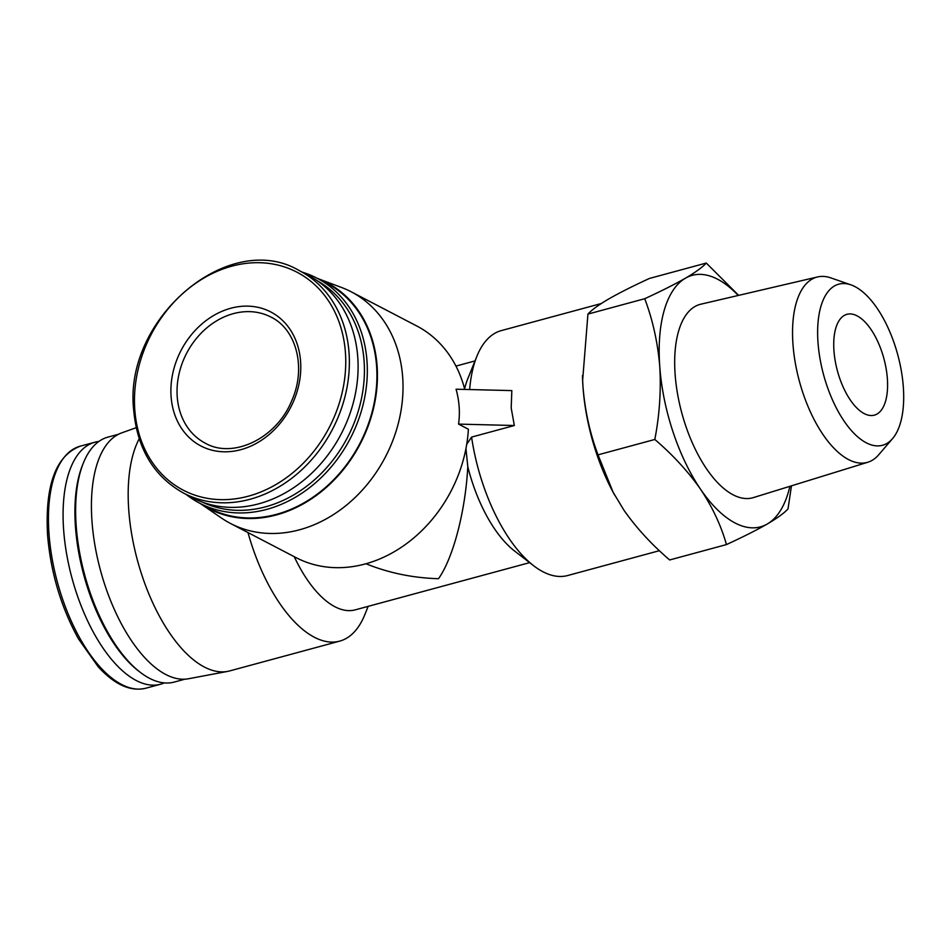 <?xml version="1.0" encoding="UTF-8"?>
<svg xmlns="http://www.w3.org/2000/svg" width="951" height="951" viewBox="0 0 951 951"><rect width="100%" height="100%" fill="white"/><g stroke="black" fill="none" stroke-linecap="round" stroke-linejoin="round"><path stroke-width="1.43" d="M833.956 350.812A52.246 24.048 74.8 0 0 874.314 415.159A52.246 24.048 74.8 0 0 883.859 358.444A52.246 24.048 74.8 0 0 846.996 314.305A52.246 24.048 74.8 0 0 833.956 350.812M365.945 563.741C388.757 572.977 412.948 577.958 438.506 578.707C453.235 557.928 465.419 511.305 467.797 466.703A104.491 48.085 74.8 0 0 514.586 551.033L533.618 565.714A126.875 58.391 74.8 0 0 567.64 575.533L659.412 550.688M294.263 556.704A104.491 48.085 74.8 0 0 355.21 609.864L529.636 562.635M601.258 303.535L501.308 330.603A126.875 58.391 74.8 0 0 476.903 356.256L467.868 378.534A104.491 48.085 74.8 0 0 464.599 388.828M467.797 466.703L465.954 448.587M466.715 444.295L471.589 437.091A126.875 58.391 74.8 0 0 533.618 565.714M476.903 356.256A126.875 58.391 74.8 0 0 469.651 389.541M471.589 437.091L514.336 425.513L458.56 424.11L468.391 429.234A130.608 106.738 -62.5 0 1 295.987 557.595L230.392 523.407A130.608 106.738 -62.5 0 0 385.417 456.932A130.608 106.738 -62.5 0 0 351.145 291.767A130.608 106.738 -62.5 0 0 341.457 287.452L317.575 278.477A127.482 104.182 -62.5 0 1 360.263 443.82A127.482 104.182 -62.5 0 1 200.281 503.495M514.336 425.513L511.198 408.015L511.828 390.599L456.064 389.209C459.333 400.906 460.165 412.544 458.56 424.11M139.203 438.791A130.608 60.103 74.8 0 0 128.754 510.069A130.608 60.103 74.8 0 0 227.515 671.418A130.608 60.103 74.8 0 0 229.643 670.93L339.65 641.14A130.608 60.103 74.8 0 0 364.78 614.738L368.168 606.358M247.985 532.572A130.608 60.103 74.8 0 0 339.65 641.14M706.284 263.047L649.485 278.429C633.057 285.978 619.481 292.813 608.735 298.959C598.559 304.938 591.629 309.99 587.932 314.092L582.63 380.483L583.011 387.176C585.031 411.153 590.036 433.715 598.024 454.851L613.145 492.297L623.868 510.105C636.326 527.888 651.59 544.507 669.659 559.961L726.457 544.578C721.131 525.689 712.525 507.275 700.614 489.325C688.155 471.541 672.892 454.923 654.823 439.469C659.542 414.886 661.183 390.516 659.756 366.385C657.735 342.419 652.731 319.857 644.73 298.709C661.147 291.161 674.735 284.313 685.481 278.179C695.657 272.188 702.587 267.148 706.284 263.047L738.654 295.369M582.476 375.514A130.311 59.972 74.8 0 0 582.63 380.578A130.311 59.972 74.8 0 0 583.011 387.176A130.311 59.972 74.8 0 0 612.634 491.358A130.311 59.972 74.8 0 0 614.667 495.114M98.88 441.442A125.389 57.702 74.8 0 0 94.934 442.203A125.389 57.702 74.8 0 0 63.634 529.826A125.389 57.702 74.8 0 0 160.481 684.256A125.389 57.702 74.8 0 0 164.273 682.913M118.471 434.286L107.867 437.151A126.875 58.391 74.8 0 0 83.45 462.804L82.606 464.908A124.771 57.417 74.8 0 0 75.462 526.866A124.771 57.417 74.8 0 0 138.382 670.871L140.177 672.262A126.875 58.391 74.8 0 0 174.188 682.081L184.803 679.216M83.45 462.804A126.875 58.391 74.8 0 0 76.187 525.82A126.875 58.391 74.8 0 0 140.177 672.262M136.195 427.7L121.776 432.848A127.482 58.665 74.8 0 0 91.985 521.303A127.482 58.665 74.8 0 0 188.369 678.776L227.515 671.418M791.47 485.83L788.01 508.904C784.325 513.005 777.395 518.045 767.207 524.037C756.461 530.183 742.874 537.018 726.457 544.578M598.024 454.851L654.823 439.469M587.932 314.092L644.73 298.709M818.003 342.503A83.462 38.409 74.8 0 0 847.852 426.286A83.462 38.409 74.8 0 0 892.573 438.601A83.462 38.409 74.8 0 0 897.732 354.699A83.462 38.409 74.8 0 0 850.931 284.86A83.462 38.409 74.8 0 0 818.003 342.503M850.931 284.86L830.853 277.894A96.003 44.186 74.8 0 0 817.634 276.931A96.003 44.186 74.8 0 0 792.968 344.203A96.003 44.186 74.8 0 0 867.811 462.245A96.003 44.186 74.8 0 0 878.736 454.744L892.573 438.601M817.634 276.931L700.875 304.189A100.224 46.123 74.8 0 0 675.127 374.409A100.224 46.123 74.8 0 0 753.263 497.635L867.811 462.245M738.214 295.476A130.311 59.972 74.8 0 0 685.481 278.179A130.311 59.972 74.8 0 0 659.756 366.385A130.311 59.972 74.8 0 0 700.614 489.325A130.311 59.972 74.8 0 0 767.207 524.037A130.311 59.972 74.8 0 0 789.901 486.318M200.269 503.495L221.298 517.938A130.608 106.738 -62.5 0 0 230.392 523.407M464.754 389.423A130.608 106.738 -62.5 0 0 416.74 325.967L351.145 291.767M186.253 494.508A126.875 103.695 -62.5 0 0 199.627 503.162L209.232 508.167A126.875 103.695 -62.5 0 0 359.823 443.594A126.875 103.695 -62.5 0 0 326.538 283.148L316.933 278.144A126.875 103.695 -62.5 0 0 302.18 272.141M199.627 503.162A126.875 103.695 -62.5 0 0 350.23 438.589A126.875 103.695 -62.5 0 0 316.933 278.144M202.028 501.973A124.771 101.959 -62.5 0 0 347.614 437.222A124.771 101.959 -62.5 0 0 317.349 280.795M183.65 493.141L192.375 497.694A125.389 102.47 -62.5 0 0 341.207 433.882A125.389 102.47 -62.5 0 0 308.302 275.326L299.577 270.773C229.346 228.656 122.845 318.799 133.746 410.582C137.336 449.038 153.979 476.558 183.65 493.141A125.389 102.47 -62.5 0 0 332.481 429.329A125.389 102.47 -62.5 0 0 299.577 270.773M171.085 396.496A75.569 61.756 -62.5 0 0 272.616 431.409A75.569 61.756 -62.5 0 0 263.831 308.968A75.569 61.756 -62.5 0 0 171.085 396.496M49 533.784A125.389 57.702 74.8 0 0 145.848 688.215C130.501 691.829 114.607 684.672 98.179 666.758L78.469 638.87C60.971 607.023 50.665 572.336 47.55 534.795C44.947 485.081 55.871 455.541 80.3 446.162A125.389 57.702 74.8 0 0 49 533.784M134.78 409.703A122.917 100.449 -62.5 0 0 299.922 466.501A122.917 100.449 -62.5 0 0 285.645 267.326A122.917 100.449 -62.5 0 0 134.78 409.703M177.219 396.65A71.087 58.094 -62.5 0 0 205.273 443.178C232.733 459.107 276.408 438.732 291.719 400.74C306.602 367.74 296.26 329.224 270.999 317.111A71.087 58.094 -62.5 0 0 206.688 327.988A71.087 58.094 -62.5 0 0 177.219 396.65M455.945 366.087L475.001 360.928M612.634 491.358L613.133 492.309M145.848 688.215L160.481 684.256M80.3 446.162L94.934 442.203"/></g></svg>
